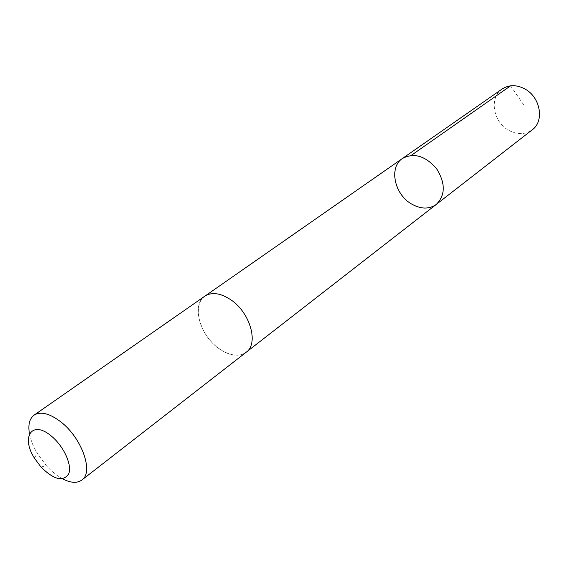 <?xml version="1.0" encoding="UTF-8"?>
<svg xmlns="http://www.w3.org/2000/svg" width="568" height="568" viewBox="0 0 568 568"><rect width="100%" height="100%" fill="white"/><g stroke="black" fill="none" stroke-linecap="round" stroke-linejoin="round"><path stroke-width="0.43" stroke-dasharray="2.84 2.13" d="M502.19 88.977C489.048 97.391 492.925 121.673 508.395 130.136C517.129 134.893 525.08 134.786 532.251 129.802M218.879 348.567C229.621 355.987 238.709 357.222 246.15 352.274C258.916 343.711 250.303 312.854 231.034 299.939C220.661 293.017 211.928 291.767 204.835 296.169C191.295 304.654 199.872 335.439 218.879 348.567M436.288 204.423C428.875 209.507 420.434 209.251 410.955 203.649C394.164 193.709 388.902 167.099 402.449 158.472M205.183 295.935L204.835 296.169C194.994 302.921 196.564 322.361 207.703 337.321C218.687 352.401 236.778 359.665 246.15 352.274L246.476 352.011M29.479 433.888C30.7 440.143 33.285 446.618 37.247 453.307L46.356 465.682C51.567 471.447 56.985 475.835 62.594 478.86M510.575 85.825L523.59 104.704M40.946 467.002L46.356 465.682M34.378 458.078L37.247 453.307"/><path stroke-width="0.85" d="M410.955 203.649C394.164 193.709 388.902 167.099 402.449 158.472C414.008 152.444 425.396 155.866 436.615 168.746C445.589 183.286 445.475 195.172 436.288 204.423C428.875 209.507 420.434 209.251 410.955 203.649M532.251 129.802C544.542 121.19 540.48 97.256 525.01 89.027C516.66 84.611 509.056 84.597 502.19 88.977L402.449 158.472C414.008 152.444 425.396 155.866 436.615 168.746C445.589 183.286 445.475 195.172 436.288 204.423L532.251 129.802M62.594 478.86C70.688 483.02 77.106 483.411 81.863 480.031L246.15 352.274C258.923 343.711 250.31 312.854 231.034 299.932C220.661 293.017 211.928 291.76 204.828 296.169L34.08 415.137C29.437 418.673 27.903 424.928 29.479 433.888M81.863 480.031C93.897 472.299 81.87 438.006 60.932 421.967C49.686 413.39 40.733 411.118 34.08 415.137M51.148 435.926C32.241 419.88 20.711 436.586 34.378 458.078L40.946 467.002C54.081 479.91 63.36 482.118 68.806 473.627C72.235 464.716 63.424 445.738 51.148 435.926M411.211 155.398L510.575 85.825M246.476 352.011L436.288 204.423M205.183 295.935L402.449 158.472"/></g></svg>

